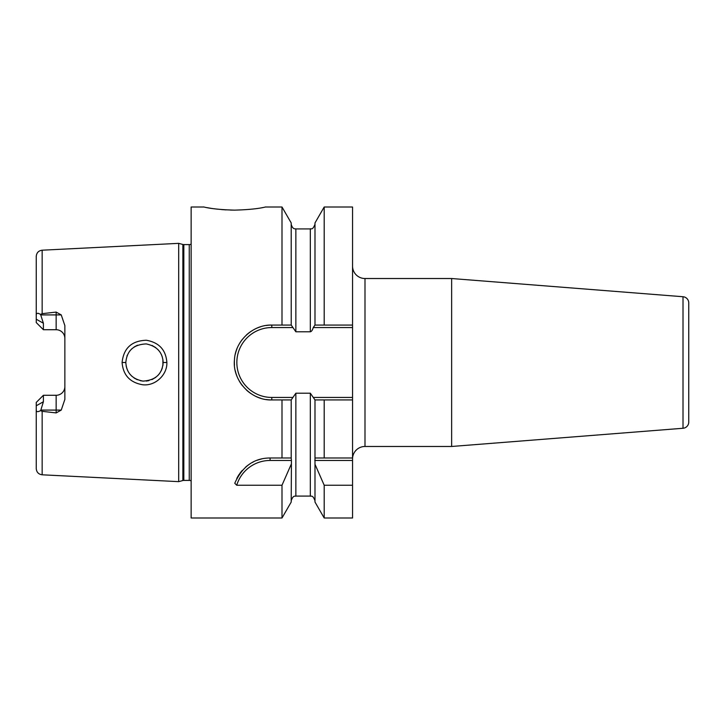 <?xml version="1.0" encoding="UTF-8"?>
<svg xmlns="http://www.w3.org/2000/svg" width="725" height="725" viewBox="0 0 725 725"><rect width="100%" height="100%" fill="white"/><g stroke="black" fill="none" stroke-linecap="round" stroke-linejoin="round"><path stroke-width="1.09" d="M191.137 244.089A3.734 3.734 0 0 1 189.252 244.597L183.824 244.597A3.734 3.734 0 0 1 182.863 244.47L178.694 243.355L178.694 481.645L42.159 474.802C38.543 474.295 36.576 472.229 36.25 468.595L36.25 405.773L43.4 401.75L43.4 395.279L41.778 396.91M178.694 243.355L42.159 250.197L42.159 313.68L56.151 312.085L61.244 314.913L64.86 325.607L64.86 399.393L61.244 410.087L56.151 412.915L56.151 410.087L40.836 410.087L40.527 410.622C37.501 412.298 36.069 411.909 36.25 409.426M40.527 410.622L42.159 411.32L56.151 412.915M166.868 362.5C167.412 374.689 155.313 386.353 142.617 384.748C129.956 382.537 123.114 375.115 122.09 362.5C123.631 348.145 131.723 340.732 146.368 340.252C159.092 342.508 165.934 349.93 166.868 362.5L163.143 362.5C162.237 374.082 155.522 380.29 143.006 381.105C132.213 379.066 126.485 372.868 125.824 362.5L125.833 363.044L125.824 362.5C126.893 350.655 133.699 344.457 146.233 343.922C156.981 346.197 162.618 352.386 163.143 362.5L162.889 365.572L162.907 359.546L163.143 362.5M40.836 410.087L43.4 401.75M61.244 314.913L56.151 314.913L56.151 329.721A8.709 8.709 0 0 1 64.86 338.43A8.709 8.709 0 0 0 56.151 329.721L43.4 329.721L36.25 322.571L36.25 256.405C36.576 252.771 38.543 250.705 42.159 250.197M64.86 386.57A8.709 8.709 0 0 1 56.151 395.279L43.4 395.279L36.25 402.429L36.25 405.773M36.25 315.574C36.069 313.091 37.501 312.702 40.527 314.378L43.4 323.25L43.4 329.721L41.778 328.09M40.527 314.378L42.159 313.68M38.352 313.309L37.328 313.363M191.137 480.911A3.734 3.734 0 0 0 189.252 480.403L183.824 480.403A3.734 3.734 0 0 0 182.863 480.53L178.694 481.645M324.193 325.072L324.193 206.997L352.549 206.997L352.549 325.072L314.958 325.072L313.263 327.555C312.484 330.156 311.505 331.561 310.327 331.796L295.863 331.796L291.233 325.072L291.205 222.938L281.998 206.997L265.776 206.997C266.338 206.507 259.922 209.443 234.673 210.132C209.752 209.48 202.991 206.516 203.571 206.997L191.137 206.997L191.137 518.003L281.998 518.003L281.998 485.243L236.74 485.243L234.764 483.267C242.241 466.492 254.013 458.064 270.09 457.983L291.205 457.983L291.205 399.928L295.863 393.204L310.327 393.204L314.994 399.928L314.994 464.299L324.193 485.243L352.549 485.243L352.549 518.003L324.193 518.003L324.193 485.243M292.936 397.445L271.793 397.445L271.793 399.928L281.998 399.928L281.998 457.983M266.274 399.52A37.428 37.428 0 0 0 271.793 399.928C250.913 400.698 232.145 380.353 234.465 359.736C235.281 340.931 253.007 324.483 271.793 325.072L281.998 325.072L281.998 206.997M262.06 207.694L262.713 207.577M206.698 207.586L207.441 207.722M207.622 207.749L208.963 207.984M209.235 208.03L211.238 208.347M213.812 208.718L217.681 209.19M221.469 209.561L226.1 209.897M230.423 210.078L234.673 210.132M314.994 399.928L352.549 399.928L324.193 399.928L324.193 457.983L352.549 457.983L352.549 485.243M313.263 397.445L352.549 397.445L352.549 457.983M314.994 325.072L314.994 222.938L324.193 206.997M324.193 518.003L314.994 502.062L314.994 464.299M324.193 457.983L314.994 457.983L324.193 457.983M281.998 399.928L291.205 399.928M236.74 485.243A34.836 34.836 0 0 1 270.09 460.466L291.432 460.466L291.205 502.062L281.998 518.003M291.432 460.466L291.205 457.983M291.233 325.072L281.998 325.072M291.205 464.299L281.998 485.243M271.793 397.445A34.945 34.945 0 0 1 236.848 362.5A34.945 34.945 0 0 1 271.793 327.555L292.936 327.555M352.549 325.072L352.549 327.555L313.263 327.555M352.549 397.445L352.549 327.555M314.768 460.466L352.549 460.466M236.767 478.509A37.319 37.319 0 0 1 239.277 474.241M239.803 473.498A37.319 37.319 0 0 1 242.241 470.462M245.585 467.154A37.319 37.319 0 0 1 249.219 464.362M252.255 462.514A37.319 37.319 0 0 1 253.116 462.07M257.203 460.275A37.319 37.319 0 0 1 261.408 459.007M265.722 458.236A37.319 37.319 0 0 1 270.09 457.983L290.453 457.983M260.81 398.279A37.428 37.428 0 0 1 255.608 396.249M250.741 393.448A37.428 37.428 0 0 1 246.337 389.932M242.494 385.791A37.428 37.428 0 0 1 239.332 381.132M236.912 376.076A37.428 37.428 0 0 1 235.29 370.756M234.465 365.264A37.428 37.428 0 0 1 234.465 359.736M235.29 354.235A37.428 37.428 0 0 1 236.912 348.924M239.332 343.858A37.428 37.428 0 0 1 242.494 339.209M246.337 335.059A37.428 37.428 0 0 1 250.75 331.552M255.608 328.751A37.428 37.428 0 0 1 260.819 326.712M266.274 325.48A37.428 37.428 0 0 1 271.793 325.072L271.793 327.555M352.549 458.916A12.443 12.443 0 0 1 364.992 446.473L451.648 446.473L451.648 278.527L364.992 278.527L364.992 446.473M352.549 266.084A12.443 12.443 0 0 0 364.992 278.527M688.75 381.16L688.75 422.059A6.217 6.217 180 0 1 683.013 428.267L451.648 446.473M683.013 428.267L683.013 296.733L451.648 278.527M683.013 296.733A6.217 6.217 0 0 1 688.75 302.941L688.75 343.84M688.75 422.059L688.75 302.941M126.141 365.917L126.984 368.971L126.141 365.917M127.337 369.859L128.262 371.726L127.328 369.859M129.911 374.163L131.85 376.239L129.911 374.163M134.152 378.042L137.333 379.737L134.152 378.042M140.378 380.707L143.296 381.123L140.378 380.707M146.242 381.078L148.933 380.625L146.242 381.078M151.933 379.61L155.821 377.326L151.933 379.61M157.887 375.478L159.545 373.52L157.887 375.478M161.249 370.692L162.3 368.028L161.249 370.683M162.309 356.972L161.458 354.761L162.309 356.972M159.545 351.489L157.842 349.477L159.545 351.489M155.812 347.674L152.051 345.444L155.812 347.674M137.451 345.218L134.161 346.958L137.451 345.218M131.887 348.734L129.956 350.782L131.887 348.734M126.984 356.02L127.292 355.232M125.833 361.965L125.824 362.5L125.833 361.965M42.159 411.32L42.159 474.802M56.151 312.085L56.151 314.913L40.836 314.913M43.4 323.25L36.25 319.227M182.863 480.53L182.863 244.47M183.824 480.403L183.824 244.597M189.252 480.403L189.252 244.597M291.205 500.748C293.326 494.577 295.184 496.616 295.863 496.081L295.863 393.204M295.863 331.796L295.863 228.919C295.184 228.674 292.692 229.716 291.205 224.252M310.327 331.796L310.327 228.919C310.98 228.23 312.475 230.813 314.994 224.252M295.863 496.081L310.327 496.081L310.327 393.204M270.09 460.466L270.09 457.983M122.09 362.5L125.824 362.5M61.244 410.087L56.151 410.087L56.151 395.279M295.863 228.919L310.327 228.919M310.327 496.081C310.98 496.734 312.584 494.287 314.994 500.748"/></g></svg>
